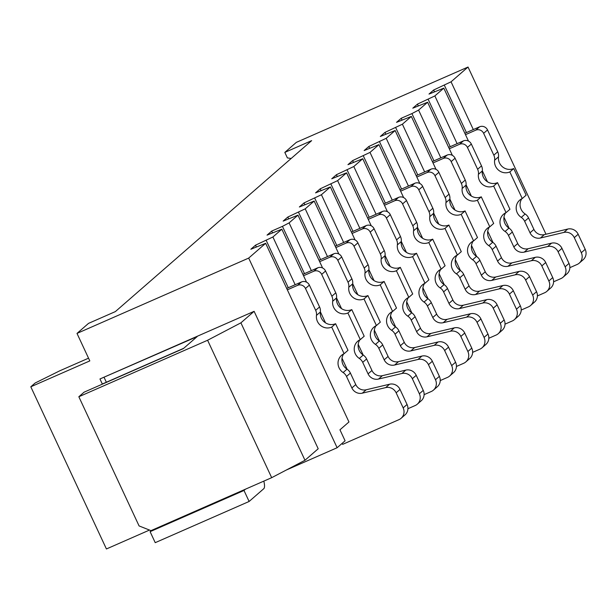 <?xml version="1.0" encoding="UTF-8"?>
<svg xmlns="http://www.w3.org/2000/svg" width="616" height="616" viewBox="0 0 616 616"><rect width="100%" height="100%" fill="white"/><g stroke="black" fill="none" stroke-linecap="round" stroke-linejoin="round"><path stroke-width="0.92" d="M545.984 234.226L468.029 67.036L296.342 142.365L284.815 152.406L311.642 140.641L115.354 311.604L88.527 323.377L77 333.418L89.813 360.907L30.8 386.794L35.143 383.013L59.837 370.778L88.55 358.181M468.029 67.036L451.051 81.82L433.664 90.013L428.998 94.079L443.797 88.142L434.858 95.927L417.471 104.119L412.805 108.177L427.604 102.248L418.587 110.095L411.927 113.583L433.972 160.853M304.481 273.635L282.444 226.365L289.104 222.884L297.967 215.161L283.168 221.098L287.834 217.032L305.22 208.839L314.16 201.055L299.361 206.991L304.027 202.926L321.421 194.733L330.361 186.948L315.561 192.885L320.22 188.819L337.614 180.627L346.554 172.842L331.755 178.779L336.421 174.713L353.807 166.52L362.747 158.736L347.948 164.672L352.614 160.607L370 152.414L378.94 144.629L364.141 150.566L368.807 146.5L386.201 138.307L395.141 130.523L380.341 136.459L385 132.394L402.394 124.201L411.334 116.416L396.535 122.353L401.201 118.287L411.927 113.583M282.444 226.365L271.71 231.077L267.044 235.135L281.843 229.206L272.903 236.991L255.517 245.183L250.851 249.241L265.65 243.312L248.679 258.096L77 333.418M465.496 134.665L475.714 130.184A6.083 5.837 48.9 0 1 483.637 133.326L493.824 155.163A9.124 8.755 48.9 0 1 494.617 160.214A10.957 10.511 -131.1 0 0 498.952 170.486A10.957 10.511 -131.1 0 0 509.848 171.933L522.253 198.545A10.957 10.511 -131.1 0 0 519.673 200.185A10.957 10.511 -131.1 0 0 521.275 217.379A9.124 8.755 48.9 0 1 524.655 221.298L530.022 232.802A9.124 8.755 -131.1 0 0 540.463 237.999L563.848 232.432A9.124 8.755 48.9 0 1 574.289 237.637L581.312 252.706A9.124 8.755 48.9 0 1 577.107 264.48L569.869 267.66M579.263 263.124L583.144 259.736A9.124 8.755 -131.1 0 0 585.2 249.318L578.17 234.249A9.124 8.755 -131.1 0 0 567.736 229.052L544.344 234.619A9.124 8.755 48.9 0 1 533.91 229.414L528.543 217.91A9.124 8.755 -131.1 0 0 525.163 213.991A10.957 10.511 48.9 0 1 521.837 198.745M494.617 160.214L498.506 156.834A10.957 10.511 48.9 0 0 502.841 167.105A10.957 10.511 48.9 0 0 513.736 168.553L526.141 195.164L522.253 198.545M498.506 156.834A9.124 8.755 -131.1 0 0 497.705 151.782L487.525 129.945A6.083 5.837 -131.1 0 0 479.595 126.796L464.841 133.272M434.442 91.684L433.664 90.013M434.858 95.927L457.118 143.667M509.101 228.19L503.973 217.179M487.464 181.789L482.328 170.778M468.491 141.102L443.797 88.142M450.242 146.677L428.197 99.407M418.249 105.79L417.471 104.119M440.848 157.835L418.587 110.095M492.993 242.473L487.726 231.185M471.34 196.05L466.081 184.761M452.36 155.34L427.604 102.248M401.201 118.287L401.978 119.966M411.334 116.416L436.028 169.377M449.865 199.053L455.001 210.064M471.51 245.461L476.638 256.472M424.655 171.941L402.394 124.201M395.734 127.689L417.779 174.959M385 132.394L385.785 134.072M395.141 130.523L419.835 183.483M433.672 213.159L438.808 224.17M455.309 259.567L460.445 270.578M408.454 186.047L386.201 138.307M379.541 141.796L401.578 189.066M368.807 146.5L369.592 148.171M378.94 144.629L403.634 197.59M417.479 227.265L422.607 238.276M439.116 273.673L444.252 284.684M392.261 200.154L370 152.414M363.34 155.902L385.385 203.172M352.614 160.607L353.392 162.278M362.747 158.736L387.441 211.696M401.278 241.372L406.414 252.383M422.923 287.78L428.058 298.791M376.068 214.26L353.807 166.52M347.147 170.008L369.192 217.279M336.421 174.713L337.198 176.384M346.554 172.842L371.248 225.803M385.085 255.478L390.221 266.489M406.722 301.879L411.858 312.897M359.875 228.367L337.614 180.627M330.954 184.115L352.999 231.385M320.22 188.819L321.005 190.49M330.361 186.948L355.055 239.909M368.892 269.585L374.028 280.596M390.529 315.985L395.665 327.004M343.674 242.473L321.421 194.733M314.761 198.221L336.798 245.491M304.027 202.926L304.805 204.597M314.16 201.055L338.854 254.015M352.699 283.691L357.827 294.702M374.335 330.091L379.471 341.102M327.481 256.579L305.22 208.839M298.56 212.328L320.605 259.598M287.834 217.032L288.611 218.703M297.967 215.161L322.599 267.991M336.552 297.905L341.557 308.647M358.189 344.305L363.201 355.047A10.957 10.511 48.9 0 1 359.89 339.801M289.104 222.884L311.357 270.616M272.488 232.748L271.71 231.077M265.65 243.312L348.956 421.968L339.955 429.806L345.083 440.802L337.114 447.74L248.679 258.096M30.8 386.794L106.422 548.964L149.496 530.06M286.294 470.039L337.114 447.74M207.6 340.255L78.84 396.75L139.077 525.925L150.966 530.645L271.679 477.677L207.6 340.255L240.902 322.838L254.115 311.326L99.969 378.963L102.325 384.014M254.115 311.326L318.202 448.756L304.982 460.267L240.902 322.838M256.295 246.854L255.517 245.183M288.288 287.741L266.243 240.471M272.903 236.991L295.164 284.723M347.155 369.254L342.019 358.243M325.51 322.846L320.382 311.835M306.537 282.159L281.843 229.206M287.349 289.836L297.567 285.354A6.083 5.837 48.9 0 1 305.49 288.496L315.677 310.333A9.124 8.755 48.9 0 1 316.47 315.384A10.957 10.511 -131.1 0 0 320.805 325.656A10.957 10.511 -131.1 0 0 331.701 327.104L344.105 353.715A10.957 10.511 -131.1 0 0 341.526 355.347A10.957 10.511 -131.1 0 0 343.127 372.549A9.124 8.755 48.9 0 1 346.515 376.461L351.875 387.965A9.124 8.755 -131.1 0 0 362.316 393.17L385.701 387.603A9.124 8.755 48.9 0 1 396.142 392.808L403.164 407.877A9.124 8.755 48.9 0 1 398.968 419.65L342.635 444.367L342.157 443.351M401.116 418.287L405.005 414.907A9.124 8.755 -131.1 0 0 407.053 404.489L400.023 389.42A9.124 8.755 -131.1 0 0 389.589 384.215L366.197 389.782A9.124 8.755 48.9 0 1 355.763 384.584L350.396 373.08A9.124 8.755 -131.1 0 0 347.016 369.161A10.957 10.511 48.9 0 1 343.69 353.907M316.47 315.384L320.358 311.996A10.957 10.511 48.9 0 0 324.694 322.268A10.957 10.511 48.9 0 0 335.589 323.716L347.994 350.327L344.105 353.715M320.358 311.996A9.124 8.755 -131.1 0 0 319.565 306.945L309.378 285.108A6.083 5.837 -131.1 0 0 301.447 281.966L286.694 288.442M335.589 323.716L331.701 327.104M78.84 396.75L84.084 392.176L183.337 348.625L197.135 336.613L99.969 378.963M104.112 377.423L106.352 382.243M271.679 477.677L304.982 460.267M263.825 481.127A15.215 4.112 -113.7 0 1 263.756 488.719L249.118 501.47L243.99 490.475L245.484 489.173M243.99 490.475L150.104 531.67L151.598 530.368M150.104 531.67L155.224 542.665L249.118 501.47M183.714 348.302L102.233 384.053A15.215 4.112 66.3 0 0 101.94 384.238L101.702 384.446M303.542 275.729L313.76 271.248A6.083 5.837 48.9 0 1 321.691 274.389L331.87 296.227A9.124 8.755 48.9 0 1 332.671 301.278A10.957 10.511 -131.1 0 0 336.998 311.55A10.957 10.511 -131.1 0 0 347.894 312.997L360.306 339.608A10.957 10.511 -131.1 0 0 357.727 341.241A10.957 10.511 -131.1 0 0 359.32 358.443A9.124 8.755 48.9 0 1 362.709 362.354L368.068 373.858A9.124 8.755 -131.1 0 0 378.509 379.063L401.902 373.496A9.124 8.755 48.9 0 1 412.335 378.701L419.365 393.77A9.124 8.755 48.9 0 1 415.161 405.544L407.915 408.724M417.309 404.181L421.198 400.8A9.124 8.755 -131.1 0 0 423.246 390.382L416.224 375.313A9.124 8.755 -131.1 0 0 405.782 370.108L382.397 375.675A9.124 8.755 48.9 0 1 371.956 370.478L366.597 358.974A9.124 8.755 -131.1 0 0 363.209 355.055L359.32 358.443M332.671 301.278L336.552 297.89A10.957 10.511 48.9 0 0 340.887 308.162A10.957 10.511 48.9 0 0 351.782 309.609L364.195 336.221L360.306 339.608M336.552 297.89A9.124 8.755 -131.1 0 0 335.759 292.839L325.571 271.002A6.083 5.837 -131.1 0 0 317.648 267.86L302.895 274.336M351.782 309.609L347.894 312.997M424.116 394.648L431.277 391.507A9.124 8.755 -131.1 0 0 435.481 379.726L428.459 364.657A9.124 8.755 -131.1 0 0 418.018 359.451L394.633 365.019A9.124 8.755 48.9 0 1 384.192 359.821L378.825 348.317A9.124 8.755 -131.1 0 0 375.444 344.398A10.957 10.511 48.9 0 1 373.843 327.204A10.957 10.511 48.9 0 1 376.422 325.564L364.017 298.952A10.957 10.511 48.9 0 1 353.122 297.513A10.957 10.511 48.9 0 1 348.787 287.233A9.124 8.755 -131.1 0 0 347.994 282.182L337.807 260.345A6.083 5.837 -131.1 0 0 329.883 257.203L319.666 261.685M433.433 390.144L437.322 386.756A9.124 8.755 -131.1 0 0 439.37 376.338L432.34 361.269A9.124 8.755 -131.1 0 0 421.906 356.071L398.513 361.638A9.124 8.755 48.9 0 1 388.08 356.433L384.192 359.821M375.444 344.398L379.333 341.01A9.124 8.755 -131.1 0 1 382.713 344.929L388.08 356.433M379.333 341.01A10.957 10.511 48.9 0 1 376.006 325.764M376.422 325.564L380.311 322.183L367.906 295.572A10.957 10.511 48.9 0 1 357.01 294.125A10.957 10.511 48.9 0 1 352.675 283.853A9.124 8.755 -131.1 0 0 351.875 278.802L341.695 256.964A6.083 5.837 -131.1 0 0 333.764 253.823L319.011 260.291M364.017 298.952L367.906 295.572M440.232 380.572L447.478 377.4A9.124 8.755 -131.1 0 0 451.682 365.619L444.652 350.55A9.124 8.755 -131.1 0 0 434.218 345.345L410.826 350.912A9.124 8.755 48.9 0 1 400.385 345.715L395.025 334.211A9.124 8.755 -131.1 0 0 391.637 330.291A10.957 10.511 48.9 0 1 390.043 313.097A10.957 10.511 48.9 0 1 392.623 311.465L380.211 284.846A10.957 10.511 48.9 0 1 369.315 283.406A10.957 10.511 48.9 0 1 364.98 273.127A9.124 8.755 -131.1 0 0 364.187 268.075L354.007 246.238A6.083 5.837 -131.1 0 0 346.077 243.097L335.859 247.578M449.626 376.037L453.515 372.649A9.124 8.755 -131.1 0 0 455.563 362.231L448.54 347.162A9.124 8.755 -131.1 0 0 438.099 341.965L414.714 347.532A9.124 8.755 48.9 0 1 404.273 342.327L400.385 345.715M391.637 330.291L395.526 326.904A9.124 8.755 -131.1 0 1 398.914 330.823L404.273 342.327M395.526 326.904A10.957 10.511 48.9 0 1 392.207 311.658M392.623 311.465L396.512 308.077L384.099 281.466A10.957 10.511 48.9 0 1 373.204 280.018A10.957 10.511 48.9 0 1 368.869 269.746A9.124 8.755 -131.1 0 0 368.075 264.695L357.888 242.858A6.083 5.837 -131.1 0 0 349.965 239.716L335.204 246.184M380.211 284.846L384.099 281.466M456.433 366.466L463.671 363.294A9.124 8.755 -131.1 0 0 467.875 351.513L460.845 336.444A9.124 8.755 -131.1 0 0 450.412 331.239L427.019 336.806A9.124 8.755 48.9 0 1 416.585 331.608L411.218 320.104A9.124 8.755 -131.1 0 0 407.83 316.185A10.957 10.511 48.9 0 1 406.237 298.991A10.957 10.511 48.9 0 1 408.816 297.359L396.404 270.74A10.957 10.511 48.9 0 1 385.508 269.3A10.957 10.511 48.9 0 1 381.181 259.02A9.124 8.755 -131.1 0 0 380.38 253.969L370.201 232.132A6.083 5.837 -131.1 0 0 362.27 228.99L352.052 233.472M465.819 361.931L469.708 358.543A9.124 8.755 -131.1 0 0 471.764 348.125L464.733 333.056A9.124 8.755 -131.1 0 0 454.3 327.858L430.907 333.425A9.124 8.755 48.9 0 1 420.474 328.22L416.585 331.608M407.83 316.185L411.719 312.797A9.124 8.755 -131.1 0 1 415.107 316.716L420.474 328.22M411.719 312.797A10.957 10.511 48.9 0 1 408.4 297.551M408.816 297.359L412.705 293.971L400.292 267.359A10.957 10.511 48.9 0 1 389.397 265.912A10.957 10.511 48.9 0 1 385.069 255.64A9.124 8.755 -131.1 0 0 384.269 250.589L374.089 228.752A6.083 5.837 -131.1 0 0 366.158 225.61L351.405 232.078M396.404 270.74L400.292 267.359M472.626 352.36L479.864 349.187A9.124 8.755 -131.1 0 0 484.068 337.406L477.038 322.337A9.124 8.755 -131.1 0 0 466.605 317.132L443.212 322.707A9.124 8.755 48.9 0 1 432.778 317.502L427.412 305.998A9.124 8.755 -131.1 0 0 424.031 302.079A10.957 10.511 48.9 0 1 422.43 284.885A10.957 10.511 48.9 0 1 425.009 283.252L412.605 256.633A10.957 10.511 48.9 0 1 401.709 255.193A10.957 10.511 48.9 0 1 397.374 244.914A9.124 8.755 -131.1 0 0 396.581 239.863L386.394 218.033A6.083 5.837 -131.1 0 0 378.463 214.884L368.245 219.373M482.02 347.824L485.901 344.436A9.124 8.755 -131.1 0 0 487.957 334.026L480.927 318.949A9.124 8.755 -131.1 0 0 470.493 313.752L447.101 319.319A9.124 8.755 48.9 0 1 436.667 314.114L432.778 317.502M424.031 302.079L427.92 298.698A9.124 8.755 -131.1 0 1 431.3 302.61L436.667 314.114M427.92 298.698A10.957 10.511 48.9 0 1 424.593 283.445M425.009 283.252L428.898 279.864L416.485 253.253A10.957 10.511 48.9 0 1 405.598 251.805A10.957 10.511 48.9 0 1 401.262 241.534A9.124 8.755 -131.1 0 0 400.462 236.482L390.282 214.645A6.083 5.837 -131.1 0 0 382.351 211.504L367.598 217.972M412.605 256.633L416.485 253.253M488.819 338.253L496.065 335.081A9.124 8.755 -131.1 0 0 500.261 323.3L493.239 308.231A9.124 8.755 -131.1 0 0 482.798 303.026L459.413 308.601A9.124 8.755 48.9 0 1 448.972 303.395L443.612 291.892A9.124 8.755 -131.1 0 0 440.224 287.972A10.957 10.511 48.9 0 1 438.623 270.778A10.957 10.511 48.9 0 1 441.21 269.146L428.798 242.527A10.957 10.511 48.9 0 1 417.902 241.087A10.957 10.511 48.9 0 1 413.567 230.808A9.124 8.755 -131.1 0 0 412.774 225.756L402.587 203.927A6.083 5.837 -131.1 0 0 394.663 200.778L384.446 205.267M498.213 333.718L502.102 330.33A9.124 8.755 -131.1 0 0 504.15 319.92L497.127 304.843A9.124 8.755 -131.1 0 0 486.686 299.645L463.294 305.213A9.124 8.755 48.9 0 1 452.86 300.007L448.972 303.395M440.224 287.972L444.113 284.592A9.124 8.755 -131.1 0 1 447.493 288.504L452.86 300.007M444.113 284.592A10.957 10.511 48.9 0 1 440.787 269.338M441.21 269.146L445.091 265.758L432.686 239.147A10.957 10.511 48.9 0 1 421.791 237.699A10.957 10.511 48.9 0 1 417.455 227.427A9.124 8.755 -131.1 0 0 416.662 222.376L406.475 200.539A6.083 5.837 -131.1 0 0 398.544 197.397L383.791 203.865M428.798 242.527L432.686 239.147M505.012 324.147L512.258 320.975A9.124 8.755 -131.1 0 0 516.462 309.194L509.432 294.125A9.124 8.755 -131.1 0 0 498.998 288.927L475.606 294.494A9.124 8.755 48.9 0 1 465.172 289.289L459.805 277.785A9.124 8.755 -131.1 0 0 456.418 273.866A10.957 10.511 48.9 0 1 454.824 256.672A10.957 10.511 48.9 0 1 457.403 255.039L444.991 228.42A10.957 10.511 48.9 0 1 434.095 226.981A10.957 10.511 48.9 0 1 429.768 216.709A9.124 8.755 -131.1 0 0 428.967 211.658L418.788 189.82A6.083 5.837 -131.1 0 0 410.857 186.671L400.639 191.16M514.406 319.612L518.295 316.224A9.124 8.755 -131.1 0 0 520.343 305.813L513.321 290.744A9.124 8.755 -131.1 0 0 502.879 285.539L479.494 291.106A9.124 8.755 48.9 0 1 469.053 285.901L465.172 289.289M456.418 273.866L460.306 270.486A9.124 8.755 -131.1 0 1 463.694 274.397L469.053 285.901M460.306 270.486A10.957 10.511 48.9 0 1 456.987 255.232M457.403 255.039L461.292 251.651L448.879 225.04A10.957 10.511 48.9 0 1 437.984 223.593A10.957 10.511 48.9 0 1 433.649 213.321A9.124 8.755 -131.1 0 0 432.856 208.27L422.668 186.432A6.083 5.837 -131.1 0 0 414.745 183.291L399.992 189.759M444.991 228.42L448.879 225.04M521.213 310.041L528.451 306.868A9.124 8.755 -131.1 0 0 532.655 295.087L525.625 280.018A9.124 8.755 -131.1 0 0 515.192 274.821L491.799 280.388A9.124 8.755 48.9 0 1 481.365 275.183L475.999 263.679A9.124 8.755 -131.1 0 0 472.618 259.76A10.957 10.511 48.9 0 1 471.017 242.565A10.957 10.511 48.9 0 1 473.596 240.933L461.184 214.322A10.957 10.511 48.9 0 1 450.296 212.874A10.957 10.511 48.9 0 1 445.961 202.602A9.124 8.755 -131.1 0 0 445.16 197.551L434.981 175.714A6.083 5.837 -131.1 0 0 427.05 172.565L416.832 177.054M530.599 305.505L534.488 302.117A9.124 8.755 -131.1 0 0 536.544 291.707L529.514 276.638A9.124 8.755 -131.1 0 0 519.08 271.433L495.688 277A9.124 8.755 48.9 0 1 485.254 271.795L481.365 275.183M472.618 259.76L476.499 256.379A9.124 8.755 -131.1 0 1 479.887 260.291L485.254 271.795M476.499 256.379A10.957 10.511 48.9 0 1 473.18 241.125M473.596 240.933L477.485 237.545L465.072 210.934A10.957 10.511 48.9 0 1 454.177 209.486A10.957 10.511 48.9 0 1 449.849 199.214A9.124 8.755 -131.1 0 0 449.049 194.163L438.869 172.326A6.083 5.837 -131.1 0 0 430.938 169.184L416.185 175.652M461.184 214.322L465.072 210.934M537.406 295.934L544.644 292.762A9.124 8.755 -131.1 0 0 548.848 280.981L541.826 265.912A9.124 8.755 -131.1 0 0 531.385 260.714L507.992 266.281A9.124 8.755 48.9 0 1 497.559 261.076L492.192 249.572A9.124 8.755 -131.1 0 0 488.811 245.653A10.957 10.511 48.9 0 1 487.21 228.459A10.957 10.511 48.9 0 1 489.789 226.827L477.385 200.215A10.957 10.511 48.9 0 1 466.489 198.768A10.957 10.511 48.9 0 1 462.154 188.496A9.124 8.755 -131.1 0 0 461.361 183.445L451.174 161.608A6.083 5.837 -131.1 0 0 443.25 158.458L433.033 162.947M546.8 291.399L550.681 288.011A9.124 8.755 -131.1 0 0 552.737 277.6L545.707 262.531A9.124 8.755 -131.1 0 0 535.273 257.326L511.881 262.893A9.124 8.755 48.9 0 1 501.447 257.688L497.559 261.076M488.811 245.653L492.7 242.273A9.124 8.755 -131.1 0 1 496.08 246.184L501.447 257.688M492.7 242.273A10.957 10.511 48.9 0 1 489.373 227.019M489.789 226.827L493.678 223.439L481.265 196.827A10.957 10.511 48.9 0 1 470.378 195.38A10.957 10.511 48.9 0 1 466.043 185.108A9.124 8.755 -131.1 0 0 465.242 180.057L455.062 158.22A6.083 5.837 -131.1 0 0 447.131 155.078L432.378 161.554M477.385 200.215L481.265 196.827M449.295 148.772L459.513 144.29A6.083 5.837 48.9 0 1 467.444 147.432L477.623 169.269A9.124 8.755 48.9 0 1 478.424 174.32A10.957 10.511 -131.1 0 0 482.759 184.592A10.957 10.511 -131.1 0 0 493.655 186.04L506.059 212.651A10.957 10.511 -131.1 0 0 503.48 214.291A10.957 10.511 -131.1 0 0 505.082 231.485A9.124 8.755 48.9 0 1 508.462 235.404L513.829 246.908A9.124 8.755 -131.1 0 0 524.262 252.106L547.655 246.539A9.124 8.755 48.9 0 1 558.088 251.744L565.118 266.813A9.124 8.755 48.9 0 1 560.914 278.586L553.599 281.797M563.062 277.223L566.951 273.843A9.124 8.755 -131.1 0 0 569.007 263.425L561.977 248.356A9.124 8.755 -131.1 0 0 551.543 243.158L528.151 248.725A9.124 8.755 48.9 0 1 517.717 243.52L512.35 232.016A9.124 8.755 -131.1 0 0 508.962 228.097A10.957 10.511 48.9 0 1 505.644 212.851M478.424 174.32L482.313 170.94A10.957 10.511 48.9 0 0 486.64 181.212A10.957 10.511 48.9 0 0 497.536 182.659L509.948 209.271L506.059 212.651M482.313 170.94A9.124 8.755 -131.1 0 0 481.512 165.889L471.332 144.052A6.083 5.837 -131.1 0 0 463.401 140.902L448.648 147.378M497.536 182.659L493.655 186.04M451.051 81.82L473.311 129.56M466.435 132.579L444.39 85.301M284.815 152.406L287.379 157.904L291.145 158.489M513.736 168.553L509.848 171.933M297.567 285.354L301.447 281.966M309.378 285.108L305.49 288.496M315.677 310.333L319.565 306.945M347.016 369.161L343.127 372.549M350.396 373.08L346.515 376.461M351.875 387.965L355.763 384.584M366.197 389.782L362.316 393.17M385.701 387.603L389.589 384.215M400.023 389.42L396.142 392.808M403.164 407.877L407.053 404.489M183.576 348.425L101.94 384.238M313.76 271.248L317.648 267.86M325.571 271.002L321.691 274.389M331.87 296.227L335.759 292.839M366.597 358.974L362.709 362.354M368.068 373.858L371.956 370.478M382.397 375.675L378.509 379.063M401.902 373.496L405.782 370.108M416.224 375.313L412.335 378.701M419.365 393.77L423.246 390.382M329.883 257.203L333.764 253.823M341.695 256.964L337.807 260.345M347.994 282.182L351.875 278.802M352.675 283.853L348.787 287.233M382.713 344.929L378.825 348.317M394.633 365.019L398.513 361.638M418.018 359.451L421.906 356.071M432.34 361.269L428.459 364.657M435.481 379.726L439.37 376.338M346.077 243.097L349.965 239.716M357.888 242.858L354.007 246.238M364.187 268.075L368.075 264.695M368.869 269.746L364.98 273.127M398.914 330.823L395.025 334.211M410.826 350.912L414.714 347.532M434.218 345.345L438.099 341.965M448.54 347.162L444.652 350.55M451.682 365.619L455.563 362.231M362.27 228.99L366.158 225.61M374.089 228.752L370.201 232.132M380.38 253.969L384.269 250.589M385.069 255.64L381.181 259.02M415.107 316.716L411.218 320.104M427.019 336.806L430.907 333.425M450.412 331.239L454.3 327.858M464.733 333.056L460.845 336.444M467.875 351.513L471.764 348.125M378.463 214.884L382.351 211.504M390.282 214.645L386.394 218.033M396.581 239.863L400.462 236.482M401.262 241.534L397.374 244.914M431.3 302.61L427.412 305.998M443.212 322.707L447.101 319.319M466.605 317.132L470.493 313.752M480.927 318.949L477.038 322.337M484.068 337.406L487.957 334.026M394.663 200.778L398.544 197.397M406.475 200.539L402.587 203.927M412.774 225.756L416.662 222.376M417.455 227.427L413.567 230.808M447.493 288.504L443.612 291.892M459.413 308.601L463.294 305.213M482.798 303.026L486.686 299.645M497.127 304.843L493.239 308.231M500.261 323.3L504.15 319.92M410.857 186.671L414.745 183.291M422.668 186.432L418.788 189.82M428.967 211.658L432.856 208.27M433.649 213.321L429.768 216.709M463.694 274.397L459.805 277.785M475.606 294.494L479.494 291.106M498.998 288.927L502.879 285.539M513.321 290.744L509.432 294.125M516.462 309.194L520.343 305.813M427.05 172.565L430.938 169.184M438.869 172.326L434.981 175.714M445.16 197.551L449.049 194.163M449.849 199.214L445.961 202.602M479.887 260.291L475.999 263.679M491.799 280.388L495.688 277M515.192 274.821L519.08 271.433M529.514 276.638L525.625 280.018M532.655 295.087L536.544 291.707M443.25 158.458L447.131 155.078M455.062 158.22L451.174 161.608M461.361 183.445L465.242 180.057M466.043 185.108L462.154 188.496M496.08 246.184L492.192 249.572M507.992 266.281L511.881 262.893M531.385 260.714L535.273 257.326M545.707 262.531L541.826 265.912M548.848 280.981L552.737 277.6M459.513 144.29L463.401 140.902M471.332 144.052L467.444 147.432M477.623 169.269L481.512 165.889M508.962 228.097L505.082 231.485M512.35 232.016L508.462 235.404M513.829 246.908L517.717 243.52M528.151 248.725L524.262 252.106M547.655 246.539L551.543 243.158M561.977 248.356L558.088 251.744M565.118 266.813L569.007 263.425M581.312 252.706L585.2 249.318M578.17 234.249L574.289 237.637M563.848 232.432L567.736 229.052M544.344 234.619L540.463 237.999M530.022 232.802L533.91 229.414M528.543 217.91L524.655 221.298M525.163 213.991L521.275 217.379M493.824 155.163L497.705 151.782M487.525 129.945L483.637 133.326M475.714 130.184L479.595 126.796"/></g></svg>
